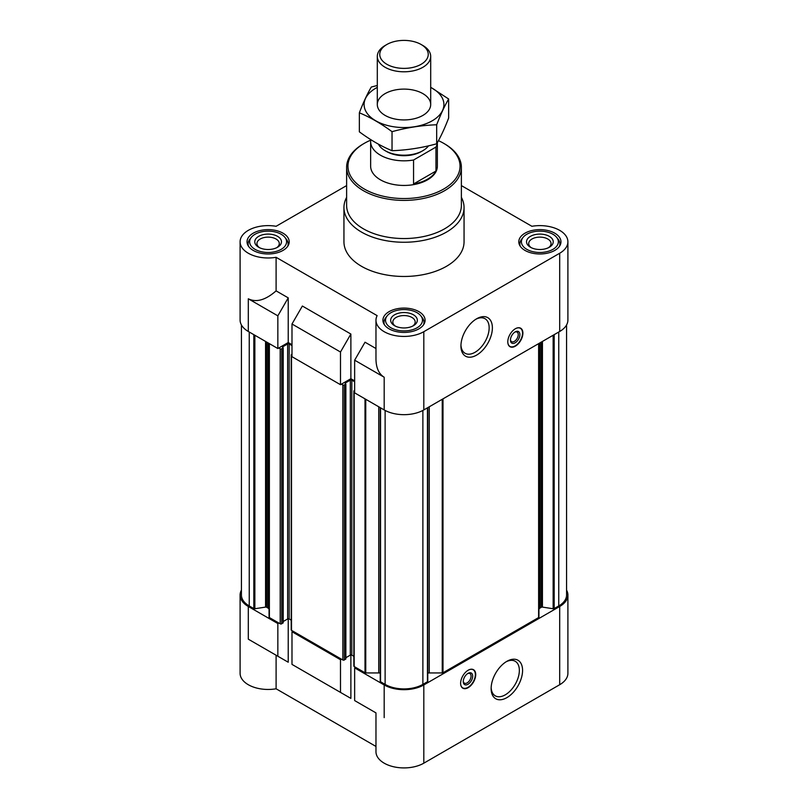 <?xml version="1.0" encoding="UTF-8"?>
<svg xmlns="http://www.w3.org/2000/svg" width="808" height="808" viewBox="0 0 808 808"><rect width="100%" height="100%" fill="white"/><g stroke="black" fill="none" stroke-linecap="round" stroke-linejoin="round"><path stroke-width="1.21" d="M437.3 142.723A33.36 19.261 180 0 1 435.966 147.076L413.555 160.014A33.36 19.261 180 0 1 370.64 141.562L370.64 166.185A33.36 19.261 0 0 0 391.234 183.982A33.36 19.261 0 0 0 427.594 179.8A33.36 19.261 0 0 0 437.36 166.185L437.36 142.612M538.936 609.626A4 2.313 0 0 1 540.108 607.99L541.39 607.252A1.071 0.616 0 0 1 542.431 607.091L553.147 608.747A1.071 0.616 0 0 0 554.177 608.586L558.752 605.95A26.694 15.413 0 0 0 566.57 595.052L566.57 324.968M427.765 673.115A4 2.313 0 0 1 429.25 672.953L442.249 672.953A1.071 0.616 0 0 0 442.996 672.771L538.623 617.565A1.071 0.616 0 0 0 538.936 617.13L538.936 343.461M380.275 407.666L380.275 681.154A1.071 0.616 0 0 0 380.548 681.75L385.123 684.396A26.694 15.413 0 0 0 422.877 684.396L427.452 681.75A1.071 0.616 0 0 0 427.725 681.154L427.725 407.666M380.235 673.115A4 2.313 0 0 0 378.75 672.953L378.75 406.788M365.024 706.566L375.973 712.888L375.973 751.733A28.027 16.18 0 0 0 393.274 766.681A28.027 16.18 0 0 0 423.816 763.176L423.816 684.942A28.027 16.18 0 0 1 384.184 684.942L354.651 667.883L355.591 667.347L365.004 672.771A1.071 0.616 0 0 0 365.751 672.953L378.75 672.953M423.816 684.942L559.692 606.485A28.027 16.18 0 0 0 567.903 595.052A28.027 16.18 0 0 0 566.57 590.113M341.441 659.166L340.491 659.712L291.991 631.715L292.94 631.169L342.855 659.985A1.071 0.616 0 0 0 344.359 659.985L345.683 658.793M269.064 343.461L269.064 617.13A1.071 0.616 0 0 0 269.377 617.565L278.78 622.998L277.841 623.544L248.309 606.485L248.309 639.178L276.104 655.227L276.104 688.79L375.973 746.451M269.064 609.626A4 2.313 0 0 0 267.892 607.99L267.892 342.784M241.43 324.968L241.43 595.052A26.694 15.413 0 0 0 249.248 605.95L253.823 608.586A1.071 0.616 0 0 0 254.853 608.747L265.569 607.091A1.071 0.616 0 0 1 266.61 607.252L267.892 607.99M241.43 590.113A28.027 16.18 0 0 0 240.097 595.052A28.027 16.18 0 0 0 248.309 606.485M375.973 712.888L354.651 700.576L354.651 667.883M291.991 631.715L291.991 664.398L350.874 698.395L302.374 670.398M340.491 692.405L340.491 659.712M423.816 763.176L559.692 684.719A28.027 16.18 0 0 0 567.903 673.286L567.903 595.052M240.097 595.052L240.097 673.286A28.027 16.18 0 0 0 276.104 688.79M350.874 698.395L350.874 654.965M276.104 655.227L288.224 662.227L288.224 618.797M291.991 344.713L288.224 342.531L277.841 348.531L248.309 331.472A28.027 16.18 0 0 1 240.097 320.039L240.097 241.804A28.027 16.18 0 0 0 276.104 257.308L377.134 315.635A28.027 16.18 0 0 0 375.973 320.251A28.027 16.18 0 0 0 393.274 335.199A28.027 16.18 0 0 0 423.816 331.694L559.692 253.247A28.027 16.18 0 0 0 567.903 241.804A28.027 16.18 0 0 0 531.896 226.291L461.378 185.588M354.651 380.891L350.874 378.71L340.491 384.699L291.991 356.702L291.991 324.008L340.491 352.015L350.874 334.037L302.374 306.03L291.991 324.008M375.973 348.531L365.024 342.208L354.651 360.186L384.184 377.235L384.184 409.929A28.027 16.18 0 0 0 423.816 409.929L559.692 331.472A28.027 16.18 0 0 0 567.903 320.039L567.903 241.804M384.184 409.929L354.651 392.87L354.651 360.186M384.184 377.235C378.841 373.942 376.104 367.903 375.973 359.095L375.973 320.251M340.491 384.699L340.491 352.015M288.224 342.531L288.224 297.859L276.104 290.87C265.559 300.091 256.288 302.737 248.309 298.788L248.309 331.472M276.104 290.87L276.104 257.308M346.622 185.588L276.104 226.291A28.027 16.18 0 0 0 240.097 241.804M350.874 378.71L350.874 334.037M515.342 328.755A10.676 6.161 120 0 0 508.373 338.158A10.676 6.161 120 0 0 510.01 346.713A10.676 6.161 120 0 0 515.342 346.188A10.676 6.161 120 0 0 522.322 336.774A10.676 6.161 120 0 0 520.685 328.22A10.676 6.161 120 0 0 515.342 328.755M476.659 355.076A22.23 12.837 -60 0 1 460.934 345.996A22.23 12.837 -60 0 1 476.659 318.766A22.23 12.837 -60 0 1 492.385 327.846A22.23 12.837 -60 0 1 476.659 355.076M461.378 197.364A60.055 34.673 180 0 1 464.055 207.585L464.055 241.804A60.055 34.673 180 0 1 404 276.467A60.055 34.673 180 0 1 343.945 241.804L343.945 207.585A60.055 34.673 180 0 1 346.622 197.364M554.793 233.199A21.089 12.171 180 0 1 560.964 241.804A21.089 12.171 180 0 1 539.875 253.975A21.089 12.171 180 0 1 518.797 241.804A21.089 12.171 180 0 1 531.815 230.553A21.089 12.171 180 0 1 554.793 233.199M283.032 233.199A21.089 12.171 180 0 1 289.203 241.804A21.089 12.171 180 0 1 268.125 253.975A21.089 12.171 180 0 1 247.036 241.804A21.089 12.171 180 0 1 260.055 230.553A21.089 12.171 180 0 1 283.032 233.199M418.908 311.646A21.089 12.171 180 0 1 425.089 320.251A21.089 12.171 180 0 1 404 332.421A21.089 12.171 180 0 1 382.911 320.251A21.089 12.171 180 0 1 395.93 309.01A21.089 12.171 180 0 1 418.908 311.646M277.841 348.531L277.841 315.837L248.309 298.788M277.841 315.837L288.224 297.859M278.78 347.985L280.194 348.804A1.071 0.616 0 0 0 281.709 348.804L283.184 347.824L282.558 347.329M282.558 346.895L287.648 343.956A1.071 0.616 0 0 1 289.163 343.956L291.991 345.582M291.991 354.197L291.516 354.47A1.071 0.616 0 0 0 291.516 355.338L291.991 355.611M341.441 384.154L342.855 384.972A1.071 0.616 0 0 0 344.359 384.972L345.844 383.992L345.208 383.507M345.208 383.063L350.308 380.124A1.071 0.616 0 0 1 351.813 380.124L354.651 381.76M354.651 390.365L354.177 390.638A1.071 0.616 0 0 0 354.177 391.506L354.651 391.779M283.032 622.615L281.709 623.816A1.071 0.616 0 0 1 280.194 623.816L278.78 622.998M283.184 621.544L287.648 618.968L287.648 343.956M291.213 620.15L289.163 618.968A1.071 0.616 0 0 0 287.648 618.968M291.213 354.904L291.213 629.917A1.071 0.616 0 0 0 291.516 630.351L292.94 631.169M345.844 657.722L350.308 655.136L350.308 380.124M353.864 656.318L351.813 655.136A1.071 0.616 0 0 0 350.308 655.136M353.864 391.072L353.864 666.085A1.071 0.616 0 0 0 354.177 666.529L355.591 667.347M468.165 670.226A10.676 6.161 120 0 0 461.196 679.639A10.676 6.161 120 0 0 462.832 688.194A10.676 6.161 120 0 0 473.508 682.033A10.676 6.161 120 0 0 473.508 669.701A10.676 6.161 120 0 0 468.165 670.226M506.858 697.647A22.23 12.837 -60 0 1 491.133 688.567A22.23 12.837 -60 0 1 506.858 661.338A22.23 12.837 -60 0 1 522.574 670.418A22.23 12.837 -60 0 1 506.858 697.647M288.224 662.227L248.309 639.178M277.841 656.227L277.841 623.544M417.069 312.706A18.473 10.666 180 0 1 420.867 315.898A18.473 10.666 180 0 1 404 330.916A18.473 10.666 180 0 1 387.133 315.898A18.473 10.666 180 0 1 417.069 312.706M413.433 314.807A13.342 7.706 180 0 1 413.433 325.695A13.342 7.706 180 0 1 394.567 325.695A13.342 7.706 180 0 1 394.567 314.807A13.342 7.706 180 0 1 413.433 314.807M420.867 315.898L422.271 317.716A20.018 11.554 180 0 1 424.018 322.432A20.018 11.554 180 0 1 423.624 324.695M384.376 324.695A20.018 11.554 180 0 1 383.982 322.432A20.018 11.554 180 0 1 385.729 317.716L387.133 315.898M552.945 234.259A18.473 10.666 180 0 1 556.742 237.451A18.473 10.666 180 0 1 539.875 252.47A18.473 10.666 180 0 1 523.018 237.451A18.473 10.666 180 0 1 552.945 234.259M549.319 236.35A13.342 7.706 180 0 1 549.319 247.248A13.342 7.706 180 0 1 530.442 247.248A13.342 7.706 180 0 1 530.442 236.35A13.342 7.706 180 0 1 549.319 236.35M556.742 237.451L558.156 239.259A20.018 11.554 180 0 1 559.894 243.986A20.018 11.554 180 0 1 559.51 246.248M520.251 246.248A20.018 11.554 180 0 1 519.867 243.986A20.018 11.554 180 0 1 521.604 239.259L523.018 237.451M281.184 234.259A18.473 10.666 180 0 1 284.982 237.451A18.473 10.666 180 0 1 268.125 252.47A18.473 10.666 180 0 1 251.258 237.451A18.473 10.666 180 0 1 281.184 234.259M277.558 236.35A13.342 7.706 180 0 1 277.558 247.248A13.342 7.706 180 0 1 258.681 247.248A13.342 7.706 180 0 1 258.681 236.35A13.342 7.706 180 0 1 277.558 236.35M284.982 237.451L286.396 239.259A20.018 11.554 180 0 1 288.133 243.986A20.018 11.554 180 0 1 287.749 246.248M248.49 246.248A20.018 11.554 180 0 1 248.107 243.986A20.018 11.554 180 0 1 249.844 239.259L251.258 237.451M395.395 326.139A11.181 6.454 180 0 1 392.819 322.018A11.181 6.454 180 0 1 399.718 316.059A11.181 6.454 180 0 1 411.908 317.453A11.181 6.454 180 0 1 415.181 322.018A11.181 6.454 180 0 1 412.605 326.139M259.519 247.692A11.181 6.454 180 0 1 256.944 243.572A11.181 6.454 180 0 1 263.842 237.613A11.181 6.454 180 0 1 276.023 239.006A11.181 6.454 180 0 1 279.295 243.572A11.181 6.454 180 0 1 276.72 247.692M531.28 247.692A11.181 6.454 180 0 1 528.705 243.572A11.181 6.454 180 0 1 535.603 237.613A11.181 6.454 180 0 1 547.784 239.006A11.181 6.454 180 0 1 551.056 243.572A11.181 6.454 180 0 1 548.481 247.692M438.441 140.653A56.045 32.36 180 0 1 443.632 143.299L443.632 143.299A56.045 32.36 180 0 1 443.632 189.062A56.045 32.36 180 0 1 364.368 189.062A56.045 32.36 180 0 1 364.368 143.299A56.045 32.36 180 0 1 370.731 140.148M444.572 143.844L443.632 143.299L444.572 143.844A57.378 33.128 180 0 1 461.378 167.276A57.378 33.128 180 0 1 404 200.404A57.378 33.128 180 0 1 346.622 167.276A57.378 33.128 180 0 1 363.428 143.844L364.368 143.299M461.378 167.276L461.378 205.414A57.378 33.128 180 0 1 404 238.542A57.378 33.128 180 0 1 346.622 205.414L346.622 167.276M464.055 207.585A60.055 34.673 180 0 1 404 242.259A60.055 34.673 180 0 1 343.945 207.585M475.831 319.271A19.948 11.514 -60 0 1 485.022 318.716A19.948 11.514 -60 0 1 488.072 334.704A19.948 11.514 -60 0 1 475.043 352.278A19.948 11.514 -60 0 1 465.065 353.268A19.948 11.514 -60 0 1 460.954 345.026M516.09 328.361A10.443 6.03 -60 0 1 520.988 328.765A10.443 6.03 -60 0 1 521.786 337.279A10.443 6.03 -60 0 1 515.161 345.885A10.443 6.03 -60 0 1 510.626 346.703L509.585 346.369A10.676 6.161 -60 0 1 509.474 346.339M520.089 327.947A10.676 6.161 -60 0 1 520.18 328.028L520.988 328.765M510.626 346.703A10.443 6.03 -60 0 1 507.838 342.663M515.161 342.804A6.676 3.848 -60 0 1 510.444 340.087A6.676 3.848 -60 0 1 515.161 331.906A6.676 3.848 -60 0 1 519.877 334.633A6.676 3.848 -60 0 1 515.161 342.804M514.726 332.179A5.515 3.181 -60 0 1 517.1 332.108A5.515 3.181 -60 0 1 517.948 336.532A5.515 3.181 -60 0 1 514.342 341.39A5.515 3.181 -60 0 1 511.585 341.663A5.515 3.181 -60 0 1 510.454 339.582M506.02 661.843A19.948 11.514 -60 0 1 515.211 661.277A19.948 11.514 -60 0 1 518.271 677.266A19.948 11.514 -60 0 1 505.242 694.85A19.948 11.514 -60 0 1 495.264 695.84A19.948 11.514 -60 0 1 491.153 687.598M463.277 681.053A5.515 3.181 120 0 0 464.398 683.144A5.515 3.181 120 0 0 469.923 679.962A5.515 3.181 120 0 0 469.923 673.589A5.515 3.181 120 0 0 467.549 673.66M467.973 673.387L467.973 673.387A6.676 3.848 120 0 0 463.257 681.558A6.676 3.848 120 0 0 467.973 684.285A6.676 3.848 120 0 0 472.69 676.114A6.676 3.848 120 0 0 467.973 673.387M460.651 684.144A10.443 6.03 120 0 0 463.449 688.184A10.443 6.03 120 0 0 473.195 681.851A10.443 6.03 120 0 0 473.811 670.246A10.443 6.03 120 0 0 468.903 669.842M462.287 687.81A10.676 6.161 120 0 0 462.398 687.85L463.449 688.184M473.811 670.246L472.993 669.509A10.676 6.161 120 0 0 472.902 669.428M435.966 147.076L435.966 171.043L413.555 183.982A33.36 19.261 0 0 0 435.966 171.043M413.555 160.014L413.555 183.982M370.64 141.562A33.36 19.261 180 0 1 370.801 139.663M428.533 145.834A26.694 15.413 180 0 1 422.877 150.672L421.321 151.561A24.503 14.15 180 0 1 386.679 151.561L385.123 150.672A26.694 15.413 180 0 1 378.407 144.147M422.877 150.672A26.694 15.413 180 0 1 385.123 150.672M422.877 45.5L421.14 44.501A24.23 13.989 180 0 1 421.14 64.287A24.23 13.989 180 0 1 386.86 64.287A24.23 13.989 180 0 1 386.86 44.501A24.23 13.989 180 0 1 421.14 44.501L422.877 45.5A26.694 15.413 180 0 1 430.694 56.398A26.694 15.413 180 0 1 404 71.801A26.694 15.413 180 0 1 377.306 56.398A26.694 15.413 180 0 1 385.123 45.5L386.86 44.501M430.694 87.385A39.905 23.038 180 0 1 432.209 120.806A39.905 23.038 180 0 1 375.053 120.372A39.905 23.038 180 0 1 377.306 87.385M422.877 115.413A26.694 15.413 180 0 1 385.123 115.413A26.694 15.413 180 0 1 385.123 93.617A26.694 15.413 180 0 1 422.877 93.617A26.694 15.413 180 0 1 422.877 115.413L422.877 115.413M377.306 85.497L371.316 87.022C367.327 93.839 363.337 102.424 359.348 112.807C370.104 117.231 381.002 123.523 392.031 131.674C406.919 127.593 421.806 125.29 436.684 124.765C440.673 114.393 444.663 105.797 448.652 98.99L430.694 87.284M448.652 98.99L448.652 118.008C444.663 128.391 440.673 136.986 436.684 143.794C421.806 147.874 406.919 150.177 392.031 150.702C381.275 146.268 370.387 139.986 359.348 131.825L359.348 112.807M436.684 124.765L436.684 143.794M392.031 131.674L392.031 150.702M384.184 684.942L384.184 717.625M559.692 684.719L559.692 606.485M559.692 331.472L559.692 253.247M423.816 409.929L423.816 331.694M249.248 605.95L249.248 332.017M253.823 608.586L253.823 334.663M254.853 608.747L254.853 335.259M265.569 607.091L265.569 341.451M266.61 607.252L266.61 342.047M269.377 617.565L269.377 343.642M280.194 623.816L280.194 348.804M281.709 623.816L281.709 348.804M283.032 623.049L283.032 348.036M289.163 618.968L289.163 343.956M291.516 630.351L291.516 355.338M342.855 659.985L342.855 384.972M344.359 659.985L344.359 384.972M345.683 659.227L345.683 384.214M351.813 655.136L351.813 380.124M354.177 666.529L354.177 391.506M365.004 672.771L365.004 398.849M365.751 672.953L365.751 399.283M380.548 681.75L380.548 407.828M385.123 684.396L385.123 410.444M422.877 684.396L422.877 410.444M427.452 681.75L427.452 407.828M429.25 672.953L429.25 406.788M442.249 672.953L442.249 399.283M442.996 672.771L442.996 398.849M538.623 617.565L538.623 343.642M540.108 607.99L540.108 342.784M541.39 607.252L541.39 342.047M542.431 607.091L542.431 341.451M553.147 608.747L553.147 335.259M554.177 608.586L554.177 334.663M558.752 605.95L558.752 332.017M283.184 622.837L283.184 347.824M345.844 659.005L345.844 383.992M380.235 681.316L380.235 407.646M427.765 681.316L427.765 407.646M383.982 322.432L383.982 324.079M424.018 322.432L424.018 324.079M519.867 243.986L519.867 245.622M559.894 243.986L559.894 245.622M248.107 243.986L248.107 245.622M288.133 243.986L288.133 245.622M377.306 56.398L377.306 104.515M430.694 56.398L430.694 104.515"/></g></svg>

